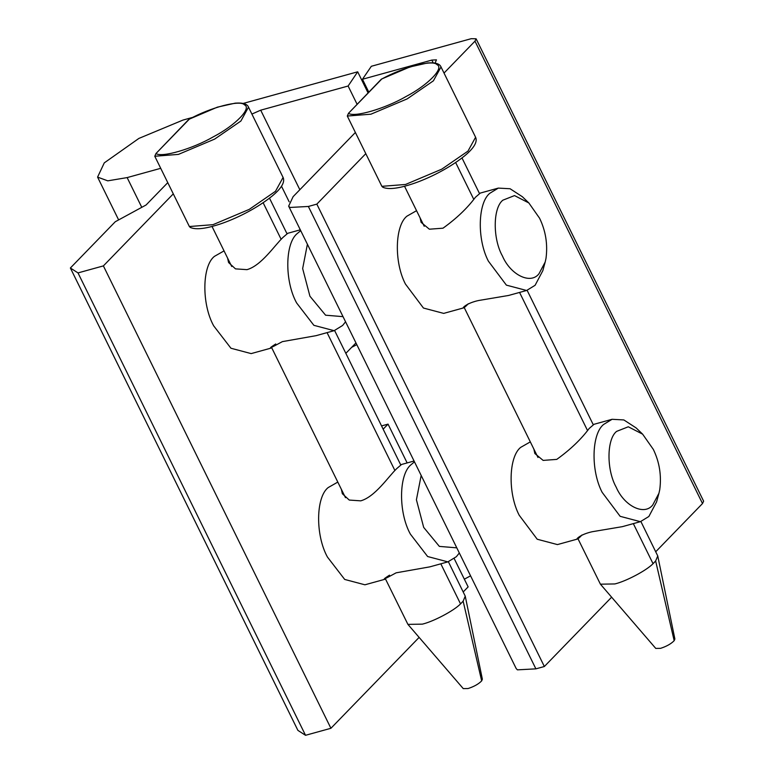<?xml version="1.0" encoding="UTF-8"?>
<svg xmlns="http://www.w3.org/2000/svg" width="774" height="774" viewBox="0 0 774 774"><rect width="100%" height="100%" fill="white"/><g stroke="black" fill="none" stroke-linecap="round" stroke-linejoin="round"><path stroke-width="1.16" d="M385.152 578.304L407.908 624.376L422.372 624.144C433.556 621.454 453.777 610.841 460.54 603.904L463.142 601.156L465.242 596.164L448.378 561.731M407.908 624.376L463.258 688.618L468.077 688.541C474.094 686.567 478.622 684.013 481.67 680.878L482.366 679.214L465.242 596.164M188.808 119.399L189.262 119.215C210.663 107.354 240.424 99.604 244.449 104.829C252.131 108.089 235.422 125.311 213.46 136.756C192.629 148.86 161.621 157.886 155.98 153.513L188.808 119.399M189.262 119.215L155.98 153.513L154.781 156.251L178.426 154.394L214.669 139.088L240.907 121.015L248.502 107.16C247.293 103.929 242.852 102.594 235.19 103.155L217.339 107.17L188.962 119.283M189.369 226.53L190.298 227.45C195.406 229.714 204.113 228.969 216.41 225.215C231.281 220.803 253.978 210.509 271.79 196.344C281.436 188.43 285.2 182.132 283.091 177.449L275.486 191.294L249.247 209.377L213.005 224.673L189.369 226.53L154.781 156.251M577.665 538.104L600.411 584.176L614.875 583.944C626.069 581.255 646.29 570.631 653.053 563.695L655.646 560.957L657.755 555.955L640.891 521.521M600.411 584.176L655.762 648.419L660.59 648.341C666.608 646.367 671.135 643.813 674.173 640.679L674.88 639.014L657.755 555.955M381.321 79.19L381.766 79.006C403.177 67.154 432.937 59.395 436.952 64.629C444.644 67.889 427.935 85.111 405.973 96.556C385.133 108.65 354.134 117.687 348.484 113.304L381.321 79.19M381.766 79.006L348.484 113.304L347.294 116.042L370.93 114.194L407.172 98.888L433.411 80.815L441.016 66.961C439.796 63.729 435.356 62.394 427.693 62.946L409.852 66.97L381.466 79.083M381.872 186.331L382.811 187.24C387.909 189.514 396.617 188.769 408.924 185.005C423.794 180.594 446.492 170.309 464.303 156.135C473.94 148.221 477.703 141.923 475.594 137.24L467.999 151.094L441.761 169.167L405.518 184.473L381.872 186.331L347.294 116.042M414.071 461.014L401.542 464.477L396.743 468.599C388.5 476.407 375.158 496.831 360.742 500.846L349.258 500.062L342.35 493.725L341.363 489.313M389.496 575.169C380.808 580.8 383.024 580.016 396.153 572.818L429.831 566.858L447.865 561.876L456.36 556.699L459.321 552.984M385.442 578.894L384.465 579.32M300.312 229.82L287.783 233.284L282.984 237.405C274.741 245.213 261.399 265.627 246.983 269.652L235.49 268.868L228.582 262.531L227.604 258.119M275.738 343.975C267.04 349.596 269.265 348.813 282.394 341.624L316.073 335.664L334.097 330.682L342.592 325.496L345.562 321.781M271.684 347.7L270.697 348.126M343.037 316.653L325.593 315.202L309.929 296.21L302.653 268.568L307.404 244.245M300.718 230.642L297.313 233.487C284.958 243.171 284.532 281.165 296.616 302.934L313.876 325.332L334.097 330.682M456.795 547.847L439.361 546.396L423.688 527.404L416.412 499.772L421.172 475.439M414.477 461.836L411.081 464.681C398.726 474.365 398.291 512.359 410.384 534.128L427.635 556.525L447.865 561.876M270.881 348.145L251.163 353.602L230.942 348.242L213.682 325.844C201.598 304.076 202.024 266.082 214.379 256.397L224.044 250.892M384.649 579.349L364.922 584.796L344.701 579.445L327.441 557.048C315.357 535.269 315.792 497.276 328.147 487.591L337.803 482.086M243.113 103.455L357.685 71.808L348.116 86.02L260.703 110.179L251.898 114.068M381.553 425.923L388.045 424.123L383.149 429.164M173.289 193.868L103.387 265.898L78 272.912L70.376 267.998L297.903 730.385L305.527 735.3L330.914 728.286L419.121 637.399M463.239 591.926L468.135 586.886L454.222 558.625M70.376 267.998L115.268 221.741L146.083 204.984L167.774 182.645M160.721 168.316L127.139 177.594L107.76 180.835L97.582 177.111L104.277 162.869L138.885 138.42L182.964 120.076L192.62 117.406M357.056 104.19L348.116 86.02M368.047 92.87L357.685 71.808M305.527 735.3L78 272.912M330.914 728.286L103.387 265.898M355.953 342.911L345.843 353.331M407.143 462.929L388.045 424.123M533.866 449.104L534.853 453.525L543.125 460.395L556.758 459.388C570.283 449.665 581.081 439.371 589.149 428.506L594.055 424.278L612.079 419.295L603.585 424.481C591.646 433.943 590.639 470.282 602.124 492.303L620.148 516.326L640.369 521.676L648.864 516.49L656.584 501.9L658.945 493.241L652.782 504.909C644.442 515.977 624.318 506.235 616.201 487.204C606.419 469.866 606.642 439.168 616.597 431.389L628.285 426.784L642.623 434.156L653.333 449.413C659.487 462.126 661.625 475.546 659.748 489.681L658.945 493.241M640.369 521.676L622.344 526.659L592.342 531.709C574.801 535.473 573.573 544.364 582.009 534.96M576.969 539.11L577.946 538.694M420.108 217.91L421.095 222.332L429.367 229.201L442.999 228.195C456.525 218.471 467.322 208.177 475.391 197.312L480.296 193.074L498.321 188.101L489.826 193.277C477.887 202.749 476.871 239.089 488.355 261.109L506.38 285.132L526.61 290.482L535.105 285.296L542.816 270.697L545.177 262.047L539.014 273.715C530.674 284.784 510.559 275.041 502.432 256.001C492.661 238.673 492.883 207.974 502.839 200.195L514.516 195.59L528.855 202.962L539.575 218.22C545.728 230.933 547.866 244.352 545.989 258.487L545.177 262.047M526.61 290.482L508.576 295.465L478.584 300.515C461.043 304.279 459.814 313.17 468.251 303.766M463.21 307.917L464.187 307.491M528.855 202.962L522.392 196.751L510.095 188.75L498.321 188.101M642.623 434.156L636.151 427.945L623.854 419.943L612.079 419.295M416.557 210.683L406.892 216.198C394.953 225.66 393.937 261.999 405.421 284.019L423.446 308.042L443.676 313.393L463.394 307.946M530.316 441.886L520.65 447.391C508.711 456.853 507.705 493.193 519.18 515.213L537.214 539.236L557.435 544.586L577.152 539.139M535.889 668.852L308.362 206.465L289.882 207.461L288.654 206.145L516.181 668.533L517.4 669.849L535.889 668.852L544.354 666.511L611.624 597.189M288.654 206.145L293.123 196.644L355.382 132.48M702.511 503.545L703.624 501.175L476.097 38.777L474.984 41.157L702.511 503.545L655.752 551.727M435.065 63.139L436.449 59.84L431.824 60.091L362.464 79.258L371.336 66.283L471.173 38.7L476.097 38.777M464.342 579.175L470.573 575.837M351.628 347.362L356.814 344.643M544.354 666.511L316.827 204.123L365.802 153.658M444.015 73.066L474.984 41.157M308.362 206.465L316.827 204.123M362.464 79.258L368.782 92.106M481.67 680.878L463.142 601.156M263.15 202.749L281.156 239.34M327.063 332.627L394.914 470.534M440.822 563.82L460.54 603.904M674.173 640.679L655.646 560.957M455.663 162.55L473.659 199.131M519.567 292.427L587.427 430.325M633.326 523.621L653.053 563.695M281.494 186.215L289.166 201.821M299.838 189.717L260.703 110.179M141.777 207.326L127.139 177.594M431.824 60.091L433.198 62.878M212.018 226.453L231.726 266.498M271.393 347.11L345.485 497.692M400.748 464.932L334.62 330.537M286.99 233.729L269.497 198.173M248.502 107.16L283.091 177.449M404.531 186.253L424.229 226.289M463.897 306.91L537.998 457.492M593.261 424.723L527.133 290.327M479.493 193.529L462.001 157.973M441.016 66.961L475.594 137.24M97.582 177.111L118.635 219.913"/></g></svg>
